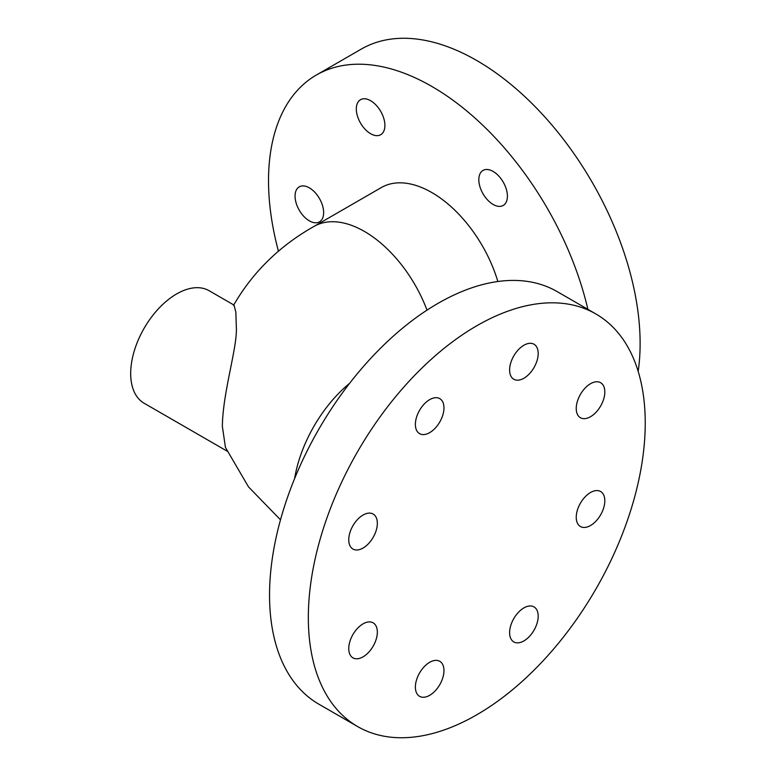 <?xml version="1.0" encoding="UTF-8"?>
<svg xmlns="http://www.w3.org/2000/svg" width="776" height="776" viewBox="0 0 776 776"><rect width="100%" height="100%" fill="white"/><g stroke="black" fill="none" stroke-linecap="round" stroke-linejoin="round"><path stroke-width="1.16" d="M309.352 220.859A20.215 11.669 60 0 1 296.151 203.04A20.215 11.669 60 0 1 299.245 186.851A20.215 11.669 60 0 1 309.352 187.85A20.215 11.669 60 0 1 322.554 205.659A20.215 11.669 60 0 1 319.46 221.858A20.215 11.669 60 0 1 309.352 220.859M370.608 133.714A20.215 11.669 60 0 1 357.397 115.896A20.215 11.669 60 0 1 360.5 99.706A20.215 11.669 60 0 1 370.608 100.705A20.215 11.669 60 0 1 383.81 118.515A20.215 11.669 60 0 1 380.715 134.714A20.215 11.669 60 0 1 370.608 133.714M493.109 204.437A20.215 11.669 60 0 1 479.907 186.628A20.215 11.669 60 0 1 483.011 170.429A20.215 11.669 60 0 1 493.109 171.428A20.215 11.669 60 0 1 506.321 189.247A20.215 11.669 60 0 1 503.217 205.446A20.215 11.669 60 0 1 493.109 204.437M638.173 371.374A231.006 133.375 -120 0 0 476.774 60.528A231.006 133.375 -120 0 0 361.276 49.092L316.356 75.029A231.006 133.375 60 0 1 431.863 86.466A231.006 133.375 60 0 1 587.888 309.352M427.004 310.128A101.064 58.345 60 0 0 364.477 231.461A101.064 58.345 60 0 0 313.95 226.456L381.326 187.559A101.064 58.345 60 0 1 431.863 192.564A101.064 58.345 60 0 1 497.852 281.513M227.038 451.108L144.152 403.258A64.971 37.51 120 0 1 134.19 351.188A64.971 37.51 120 0 1 176.637 293.939A64.971 37.51 120 0 1 209.122 290.719L234.022 305.094L235.836 312.088L236.379 328.442C237.029 348.531 222.654 393.306 222.363 426.441L225.457 447.461L248.504 486.882L280.495 519.833M429.671 695.315A20.215 11.669 120 0 0 442.883 677.506A20.215 11.669 120 0 0 439.779 661.307A20.215 11.669 120 0 0 429.671 662.316A20.215 11.669 120 0 0 416.469 680.125A20.215 11.669 120 0 0 419.564 696.324A20.215 11.669 120 0 0 429.671 695.315M523.897 640.918A20.215 11.669 120 0 0 537.099 623.109A20.215 11.669 120 0 0 534.004 606.91A20.215 11.669 120 0 0 523.897 607.909A20.215 11.669 120 0 0 510.695 625.728A20.215 11.669 120 0 0 513.79 641.917A20.215 11.669 120 0 0 523.897 640.918M590.526 525.517A20.215 11.669 120 0 0 603.728 507.708A20.215 11.669 120 0 0 600.634 491.509A20.215 11.669 120 0 0 590.526 492.508A20.215 11.669 120 0 0 577.325 510.327A20.215 11.669 120 0 0 580.419 526.516A20.215 11.669 120 0 0 590.526 525.517M590.526 416.712A20.215 11.669 120 0 0 603.728 398.903A20.215 11.669 120 0 0 600.634 382.704A20.215 11.669 120 0 0 590.526 383.713A20.215 11.669 120 0 0 577.325 401.522A20.215 11.669 120 0 0 580.419 417.721A20.215 11.669 120 0 0 590.526 416.712M523.897 378.251A20.215 11.669 120 0 0 537.099 360.433A20.215 11.669 120 0 0 534.004 344.243A20.215 11.669 120 0 0 523.897 345.242A20.215 11.669 120 0 0 510.695 363.052A20.215 11.669 120 0 0 513.79 379.251A20.215 11.669 120 0 0 523.897 378.251M429.671 432.649A20.215 11.669 120 0 0 442.883 414.84A20.215 11.669 120 0 0 439.779 398.641A20.215 11.669 120 0 0 429.671 399.64A20.215 11.669 120 0 0 416.469 417.449A20.215 11.669 120 0 0 419.564 433.648A20.215 11.669 120 0 0 429.671 432.649M363.052 548.05A20.215 11.669 120 0 0 376.253 530.241A20.215 11.669 120 0 0 373.149 514.042A20.215 11.669 120 0 0 363.052 515.041A20.215 11.669 120 0 0 349.84 532.85A20.215 11.669 120 0 0 352.944 549.049A20.215 11.669 120 0 0 363.052 548.05M363.052 656.855A20.215 11.669 120 0 0 376.253 639.036A20.215 11.669 120 0 0 373.149 622.847A20.215 11.669 120 0 0 363.052 623.846A20.215 11.669 120 0 0 349.84 641.655A20.215 11.669 120 0 0 352.944 657.854A20.215 11.669 120 0 0 363.052 656.855M476.784 714.793A238.222 137.536 -60 0 1 357.678 726.588A238.222 137.536 -60 0 1 321.157 535.692A238.222 137.536 -60 0 1 476.784 325.774A238.222 137.536 -60 0 1 595.9 313.97A238.222 137.536 -60 0 1 632.411 504.866A238.222 137.536 -60 0 1 476.784 714.793M595.9 313.97L557.1 291.572A238.222 137.536 120 0 0 437.994 303.377A238.222 137.536 120 0 0 282.367 513.295A238.222 137.536 120 0 0 318.878 704.191L357.678 726.588M278.458 251.298A231.006 133.375 60 0 1 316.356 75.029M294.579 478.656A101.064 58.345 -60 0 1 349.636 383.295M313.95 226.456C279.447 245.944 252.627 272.25 233.508 305.375"/></g></svg>
